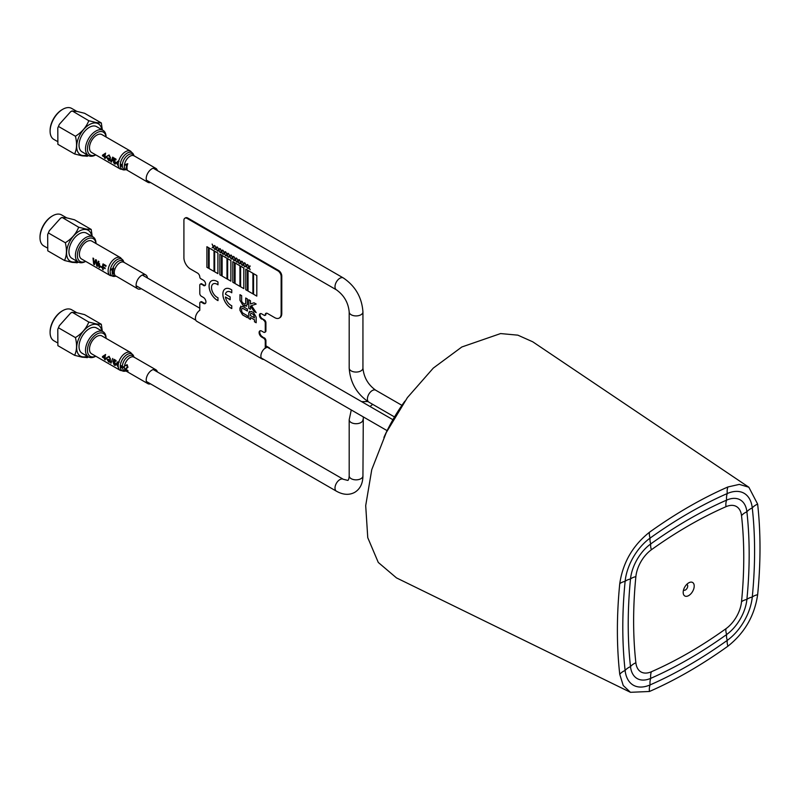 <?xml version="1.0" encoding="UTF-8"?>
<svg xmlns="http://www.w3.org/2000/svg" width="800" height="800" viewBox="0 0 800 800"><rect width="100%" height="100%" fill="white"/><g stroke="black" fill="none" stroke-linecap="round" stroke-linejoin="round"><path stroke-width="1.2" d="M688.7 595.58A7.79 4.5 120 0 0 693.79 588.72A7.79 4.5 120 0 0 692.59 582.47A7.79 4.5 120 0 0 688.7 582.86A7.79 4.5 120 0 0 683.6 589.72A7.79 4.5 120 0 0 684.8 595.97A7.79 4.5 120 0 0 688.7 595.58M688.7 652.81A439.98 254.03 -60 0 1 651.4 671.75A25.16 14.53 -60 0 1 635.87 662.78A439.98 254.03 -60 0 1 635.87 576.66A25.16 14.53 -60 0 1 651.4 549.75A439.98 254.03 -60 0 1 725.99 506.69A25.16 14.53 -60 0 1 741.52 515.66A439.98 254.03 -60 0 1 743.76 557.43A439.98 254.03 -60 0 1 741.52 601.78A25.16 14.53 -60 0 1 725.99 628.69A439.98 254.03 -60 0 1 688.7 652.81M688.7 659.06A447.64 258.45 -60 0 1 650.76 678.33A32.82 18.95 -60 0 1 630.5 666.63A447.64 258.45 -60 0 1 630.5 579.01A32.82 18.95 -60 0 1 650.76 543.92A447.64 258.45 -60 0 1 726.64 500.11A32.82 18.95 -60 0 1 746.89 511.81A447.64 258.45 -60 0 1 749.17 554.3A447.64 258.45 -60 0 1 746.89 599.43A32.82 18.95 -60 0 1 726.64 634.52A447.64 258.45 -60 0 1 688.7 659.06M688.7 506.88A462.95 267.28 120 0 0 649.46 532.26C632.72 545.53 622.82 562.68 619.75 583.72A462.95 267.28 120 0 0 619.75 674.33L623.24 685.51L630.45 692.31L649.46 691.48A462.95 267.28 120 0 0 688.7 671.56A462.95 267.28 120 0 0 727.93 646.18C744.67 632.91 754.57 615.76 757.64 594.72A462.95 267.28 120 0 0 760 548.05A462.95 267.28 -60 0 0 757.64 504.11L748.85 487.23L739.33 484.39L727.93 486.96A462.95 267.28 120 0 0 688.7 506.88M748.85 487.23L532.76 341.81L517.86 335.16L500.6 333.57L461.82 346.99L433.29 368.1L407.38 397.63L386.28 432.54L371.76 469.64L365.7 505.63L367.76 537.67L378.28 562.45L396.47 577.89L630.45 692.31M688.7 665.31A455.29 262.86 -60 0 1 650.11 684.9A40.47 23.37 -60 0 1 625.12 670.48A455.29 262.86 -60 0 1 625.12 581.36A40.47 23.37 -60 0 1 650.11 538.09A455.29 262.86 -60 0 1 727.28 493.54A40.47 23.37 -60 0 1 752.27 507.96A455.29 262.86 -60 0 1 754.59 551.18A455.29 262.86 -60 0 1 752.27 597.08A40.47 23.37 -60 0 1 727.28 640.35A455.29 262.86 -60 0 1 688.7 665.31M383.91 437.47A117.8 68.01 -60 0 1 401.77 405.56A117.8 68.01 -60 0 1 404.86 401.17M147.42 277.97A8.02 4.63 120 0 0 145.78 274.91A8.02 4.63 120 0 0 141.77 275.31A8.02 4.63 120 0 0 136.53 282.38A8.02 4.63 120 0 0 137.76 288.81A8.02 4.63 120 0 0 141.23 288.69M110.25 275.57A10.31 5.95 120 0 1 108.67 267.31A10.31 5.95 120 0 1 115.41 258.22A10.31 5.95 120 0 1 120.56 257.71L91.83 241.12A10.31 5.95 120 0 0 86.67 241.63A10.31 5.95 120 0 0 79.93 250.72A10.31 5.95 120 0 0 81.52 258.98L110.25 275.57L114.58 276.38A9.7 5.6 120 0 1 110.28 270.03A9.7 5.6 120 0 1 117.03 259.65A9.7 5.6 120 0 1 123.44 261.05L123.95 262.31A8.64 4.99 120 0 0 118.33 261.28A8.64 4.99 120 0 0 112.82 268.47M92.98 258.08L93.69 264.22L94.45 264.66L95.82 260.6L96.7 265.95L97.4 266.36L98.97 261.54L98.31 261.16L96.89 265.46L96.42 260.06L95.65 259.62L93.98 263.79L93.64 258.46L92.98 258.08M103.04 263.89A10.36 5.98 120 0 0 102.62 269.37L103.26 269.74A10.36 5.98 -60 0 1 103.09 267.49L105.12 268.66A10.36 5.98 -60 0 1 105.17 268.03L103.13 266.86A10.36 5.98 -60 0 1 103.48 264.98L105.86 266.36A10.36 5.98 -60 0 1 106.06 265.63L103.04 263.89M112.81 268.48L110.74 269.42A9.56 5.52 120 0 0 110.62 270.11L112.46 269.48A8.71 5.03 120 0 0 112.37 273.61L113.24 273.79A8.32 4.8 -60 0 1 113.78 268.23L112.81 268.48A8.68 5.01 120 0 0 112.43 273.62M99.03 263.45A10.36 5.98 120 0 0 99.01 267.29L99.59 267.63A10.36 5.98 -60 0 1 99.61 263.79L99.03 263.45M99.99 265.91A10.36 5.98 120 0 0 100 266.52L101.68 267.49A10.36 5.98 -60 0 1 101.68 266.89L99.99 265.91M157.38 170.59A8.02 4.63 120 0 0 155.88 168.41A8.02 4.63 120 0 0 151.87 168.81A8.02 4.63 120 0 0 146.63 175.87A8.02 4.63 120 0 0 147.86 182.3A8.02 4.63 120 0 0 150.5 182.5M120.35 169.07A10.31 5.95 120 0 1 118.77 160.8A10.31 5.95 120 0 1 125.51 151.71A10.31 5.95 120 0 1 130.67 151.2L101.93 134.61A10.31 5.95 120 0 0 96.78 135.12A10.31 5.95 120 0 0 90.04 144.21A10.31 5.95 120 0 0 91.62 152.48L120.35 169.07L124.68 169.88A9.7 5.6 120 0 1 120.42 166.59L121.41 166.3A9.18 5.3 -60 0 1 121.38 164.38L120.3 164.22A9.74 5.62 120 0 0 120.26 164.84L120.33 164.85A9.7 5.6 120 0 0 120.36 165.83L120.3 165.86A9.74 5.62 120 0 0 120.41 166.59M104.47 157.02A10.36 5.98 120 0 0 104.63 158.2L105.21 158.54A10.36 5.98 -60 0 1 105.05 157.35L105.63 157.69A10.36 5.98 -60 0 1 105.61 157.03L105.03 156.69A10.36 5.98 -60 0 1 105.61 153.13L102.47 155.22A10.36 5.98 120 0 0 102.49 155.88L104.47 157.02M104.65 154.35A10.36 5.98 120 0 0 104.45 156.36L103.19 155.63L104.65 154.35M108.56 157.95A10.36 5.98 120 0 0 108.53 158.57L109.75 159.28A10.36 5.98 120 0 0 109.78 160.25L108.55 160.03L106.86 157.04L107.17 156.02L108.87 155.67L110.5 157.82L109.09 154.95L106.22 156.7L108.7 160.6L110.45 160.95A10.36 5.98 -60 0 1 110.42 159.02L108.56 157.95M117.29 161.86L118.6 161.33L117.29 161.86L116.99 162.89L118.27 165.6A10.36 5.98 120 0 0 118.37 166.16L116.35 162.55L118.81 160.6A10.36 5.98 120 0 0 118.6 161.33L119.02 161.5M126.61 168.96L127.19 169.29A8.07 4.66 -60 0 1 127.76 163.72L125.61 164.39A8.07 4.66 120 0 0 125.46 165.1L126.71 164.82A8.07 4.66 120 0 0 126.61 168.96M112.68 157.12L110.97 161.86L111.45 162.14L113.16 157.39L112.68 157.12M113.42 162L114.43 163.91L115.48 164L115.74 163.02L114.54 160.48L113.68 160.39L114.19 159.01L115.87 159.98A10.36 5.98 -60 0 1 116.08 159.18L113.93 157.94L112.91 160.68L114.3 161.04L115.16 162.73L114.33 163.37L113.42 162M263.7 359.4A6.65 3.84 -60 0 1 262.26 359.1A6.65 3.84 -60 0 1 261.24 353.77A6.65 3.84 -60 0 1 265.58 347.91A6.65 3.84 -60 0 1 268.91 347.58A6.65 3.84 -60 0 1 269.89 348.68M262.26 359.1L196.79 321.3A6.65 3.84 -60 0 1 195.71 316.18A6.65 3.84 -60 0 1 199.79 310.31L199.79 303.2A2.29 1.32 -120 0 1 201.41 302.27L203.35 303.39A3.67 2.12 60 0 0 205.95 301.89A3.67 2.12 60 0 0 203.35 297.4L201.41 296.28A2.29 1.32 -120 0 1 199.79 293.47L199.79 285.24A2.29 1.32 -120 0 1 201.41 284.3L203.68 285.24A3.21 1.85 60 0 0 205.11 285.48M205.25 285.34A3.21 1.85 60 0 1 204 285.05L201.73 284.12A2.29 1.32 -120 0 0 200.59 284A2.29 1.32 -120 0 0 200.44 284.12M202.06 283.93A2.29 1.32 -120 0 0 200.91 283.81A2.29 1.32 -120 0 0 200.63 284.08M205.48 303.33A3.67 2.12 60 0 1 204 303.02L203.68 303.2A3.67 2.12 60 0 0 205.34 303.47M264.29 337.82A2.29 1.32 -120 0 1 265.91 340.63L265.91 347.93L265.58 340.81A2.29 1.32 -120 0 0 263.96 338.01L262.34 336.7A3.67 2.12 60 0 1 260.04 333.76A3.67 2.12 60 0 1 260.21 330.77M265.26 332.02A2.29 1.32 -120 0 0 265.91 330.9L265.58 322.85A2.29 1.32 -120 0 0 263.96 320.04L262.02 318.92A3.21 1.85 60 0 1 259.97 316.24A3.21 1.85 60 0 1 260.26 313.63M265.91 330.9L265.91 322.66L265.58 331.08A2.29 1.32 -120 0 1 265.11 332.13A2.29 1.32 -120 0 1 264.93 332.21M265.12 315.31A1.38 0.79 -120 0 0 265.3 315.25A1.38 0.79 -120 0 0 265.58 314.62A3.21 1.85 60 0 1 266.09 313.26M265.44 315.12A1.38 0.79 -120 0 0 265.62 315.06A1.38 0.79 -120 0 0 265.91 314.43A3.21 1.85 60 0 1 266.28 313.2M279.4 317.96A9.17 5.29 -120 0 0 279.56 317.88A9.17 5.29 -120 0 0 281.46 313.68L281.78 276.07A4.58 2.65 -120 0 0 278.54 270.45L187.8 218.06A4.58 2.65 -120 0 0 185.21 218.06M279.72 317.78A9.17 5.29 -120 0 0 279.89 317.69A9.17 5.29 -120 0 0 281.78 313.49L281.78 276.07M265.91 322.66A2.29 1.32 -120 0 0 264.29 319.86L262.34 318.73A3.21 1.85 60 0 1 260.34 316.2A3.21 1.85 60 0 1 260.45 313.58M204 303.02L202.06 301.89A2.29 1.32 -120 0 0 200.63 302.05M247.4 283.24L247.4 284.09M222.12 276.09L226.98 278.89L226.98 258.31L222.12 255.5L222.12 276.09M226.98 278.89L227.01 258.29L222.15 255.52M222.37 253.78L221.69 251.55L222.75 250.25L221.52 251.15L220.29 248.84L221.35 251.36L220.34 252.6L221.52 251.76L222.37 253.78M238.82 263.28L238.14 261.05L239.2 259.75L237.98 260.65L236.75 258.34L237.81 260.86L236.79 262.1L237.98 261.26L238.82 263.28M244.31 266.44L243.63 264.22L244.69 262.92L243.46 263.82L242.23 261.5L243.29 264.02L242.28 265.27L243.46 264.42L244.31 266.44M243.49 263.78L242.29 261.53M279.89 317.69L279.56 317.88A9.17 5.29 -120 0 0 281.46 313.68L281.14 276.44A4.58 2.65 -120 0 0 277.89 270.83L187.15 218.44A4.58 2.65 -120 0 0 183.91 220.31L183.91 257.73A9.17 5.29 -120 0 0 190.39 268.96L197.52 273.07A3.21 1.85 60 0 1 199.79 277A1.38 0.79 -120 0 0 200.76 278.69L203.35 280.19A3.21 1.85 60 0 1 205.45 283.01A3.21 1.85 60 0 1 204.96 285.58A3.21 1.85 60 0 1 203.35 285.43M261.69 319.11A3.21 1.85 60 0 1 259.6 316.28A3.21 1.85 60 0 1 260.09 313.71A3.21 1.85 60 0 1 261.69 313.87L264.29 315.37A1.38 0.79 -120 0 0 264.97 315.43A1.38 0.79 -120 0 0 265.26 314.8A3.21 1.85 60 0 1 267.53 313.49L274.65 317.61A9.17 5.29 -120 0 0 279.24 318.06A9.17 5.29 -120 0 0 281.14 313.87L281.14 276.44M265.62 315.06L265.3 315.25A1.38 0.79 -120 0 0 265.58 314.62L265.26 314.8M265.26 341L265.26 348.3L265.26 341A2.29 1.32 -120 0 0 263.64 338.19L261.69 337.07A3.67 2.12 60 0 1 259.3 333.84A3.67 2.12 60 0 1 259.86 330.9A3.67 2.12 60 0 1 261.69 331.08L263.64 332.21A2.29 1.32 -120 0 0 264.78 332.32A2.29 1.32 -120 0 0 265.26 331.27L265.26 323.04A2.29 1.32 -120 0 0 263.64 320.23M261.69 337.07L262.02 336.88A3.67 2.12 60 0 1 259.67 333.8A3.67 2.12 60 0 1 260.03 330.82M217.99 297.78A8.02 4.63 60 0 1 211.51 287.56A8.02 4.63 60 0 1 217.99 284.82L217.99 281.99A11.46 6.62 -120 0 0 209.08 286.16A11.46 6.62 -120 0 0 217.99 300.61L217.99 297.78M247.4 317.69L247.4 315.74L242.57 312.94L241.66 311.34L241.66 308.83L242.57 308.27L247.4 311.06L247.4 309.11L242.55 306.3L239.98 307.85L239.98 310.37L242.55 314.88L247.4 317.69M248.75 299.75L248.75 308.33L250.44 309.3L250.44 306.04L254.01 311.37L256.19 312.62L251.49 305.61L256.2 304.05L254.01 302.79L250.44 303.97L250.44 300.73L248.75 299.75M240.01 294.7L240.01 300.28L242.58 304.76L244.8 306.05L247.4 304.58L247.4 298.97L245.72 298L245.72 303.58L244.78 304.08L242.6 302.83L241.66 301.24L241.66 295.66L239.98 294.68L239.98 300.3L242.61 304.75L246.67 306.22M225.42 294.18A8.02 4.63 60 0 1 231.77 292.77L231.77 289.95A11.46 6.62 -120 0 0 222.85 294.11A11.46 6.62 -120 0 0 231.77 308.56L231.77 305.74A8.02 4.63 60 0 1 225.42 296.99L230.15 299.72L230.15 296.92L225.42 294.18M256.18 317.14L253.58 312.67L251.36 311.39L248.75 312.85L248.75 318.47L250.44 319.44L250.44 317.49L254.49 319.83L254.49 321.78L256.18 322.75L256.18 317.14M250.11 269.75L249.15 267.36L250.2 266.07L248.95 266.98L247.72 264.67L248.78 267.19L247.76 268.44L248.95 267.59L250.13 269.8L249.11 267.38L249.84 265.89M248.12 268.6L248.95 267.6M248.97 266.95L247.77 264.7M247.42 268.2L246.4 265.78L247.46 264.48L246.24 265.38L245.01 263.07L246.07 265.59L245.05 266.83L246.24 265.99L247.42 268.2M244.62 266.59L243.66 264.2L244.36 262.73M242.63 265.44L243.47 264.44M241.88 265L240.92 262.61L241.98 261.32L240.72 262.23L239.55 259.95M239.89 263.85L240.72 262.85L241.9 265.05L240.89 262.63L241.61 261.14M240.74 262.2L239.49 259.92L240.55 262.44L239.53 263.69L240.72 262.84M239.14 263.42L238.18 261.03L238.88 259.56M237.15 262.27L237.98 261.27M238 260.62L236.8 258.37M236.4 261.84L235.43 259.45L236.13 257.98M234.38 260.71L235.23 259.67L236.42 261.89L235.4 259.47L236.46 258.17L235.23 259.07L234.01 256.75L235.06 259.27L234.05 260.52L235.24 259.69M235.26 259.03L234.06 256.78M233.65 260.25L232.69 257.86L233.41 256.37L232.49 257.48L231.26 255.17L232.32 257.69L231.31 258.94L232.49 258.09L233.67 260.3L232.66 257.88L233.38 256.39M231.66 259.1L232.5 258.1M232.52 257.45L231.32 255.2M230.96 258.7L229.95 256.28L231.01 254.98L229.78 255.88L228.55 253.57L229.61 256.09L228.6 257.33L229.78 256.49L230.96 258.7M228.17 257.09L227.21 254.7L227.91 253.23M226.18 255.94L227.01 254.94M227.03 254.28L225.83 252.03M225.43 255.5L224.46 253.11L225.52 251.82L224.26 252.73L223.09 250.45M223.43 254.35L224.27 253.35L225.45 255.55L224.43 253.13L225.15 251.64M224.29 252.7L223.07 250.4L224.09 252.94L223.08 254.19L224.26 253.34M222.68 253.92L221.72 251.53L222.42 250.06M220.69 252.77L221.53 251.77M221.55 251.12L220.35 248.87M219.94 252.34L218.98 249.95L219.68 248.48M217.93 251.21L218.78 250.17L219.96 252.39L218.95 249.97L220 248.67L218.78 249.57L217.55 247.25L218.61 249.77L217.59 251.02L218.78 250.19M218.78 249.57L217.61 247.28M217.2 250.75L216.24 248.36L217.29 247.07L216.04 247.98L214.81 245.67L215.87 248.19L214.85 249.44L216.04 248.59L217.22 250.8L216.2 248.38L216.93 246.89M215.21 249.6L216.04 248.6M216.06 247.95L214.86 245.7M214.51 249.2L213.49 246.78L214.55 245.48L213.33 246.38L212.1 244.07L213.16 246.59L212.14 247.83L213.33 246.99L214.51 249.2M208.51 268.19L208.54 247.63L206.92 246.73M214.02 271.37L214.05 250.81L209.19 248.04M217.91 273.62L217.94 253.05L214.7 251.22M221.47 275.71L221.47 255.13L219.85 254.19L219.85 274.78L221.47 275.71L221.5 255.11L219.88 254.21M230.87 281.1L230.9 260.54L227.66 258.67L227.63 279.27L230.87 281.14L230.87 260.56L227.63 258.68M234.43 283.16L234.47 262.6L232.85 261.7M239.94 286.34L239.98 265.78L235.12 262.97L235.08 283.57L239.94 286.38L239.94 265.8L235.08 262.99M243.83 288.62L243.83 268.04L240.59 266.17L240.59 286.75L243.83 288.62L243.87 268.02L240.63 266.19M247.4 290.65L247.43 270.08L245.81 269.18M252.91 293.86L252.91 273.28L248.05 270.47L248.05 291.06L252.91 293.86L252.94 273.26L248.08 270.49M256.8 296.07L256.83 275.51L253.59 273.67M250.44 313.86L250.44 315.54L254.49 317.88L253.56 314.61L251.38 313.35L250.44 313.86M213.19 283.88A8.02 4.63 60 0 1 217.99 284.78M211.47 280.9A11.46 6.62 -120 0 0 209.89 290.59A11.46 6.62 -120 0 0 217.99 300.58M248.79 299.77L248.79 308.31L250.44 309.27M250.48 306.08L254.05 311.35L256.15 312.56M251.53 305.6L256.19 304.04M245.75 298.02L245.75 303.56L244.81 304.07M227.85 256.94L227.17 254.72L228.23 253.42L227.01 254.32L225.78 252L226.84 254.52L225.82 255.77L227.01 254.92L227.85 256.94M226.96 291.83A8.02 4.63 60 0 1 231.77 292.73M225.24 288.85A11.46 6.62 -120 0 0 223.67 298.54A11.46 6.62 -120 0 0 231.77 308.53M225.46 297.01A8.02 4.63 60 0 1 225.45 296.97L230.15 299.69M206.89 267.29L208.51 268.23L208.51 247.64L206.89 246.71L206.89 267.29M241.7 308.81L242.6 308.25L247.4 311.02M240.77 306.13L240.01 310.35L242.58 314.86L247.4 317.65M209.15 268.6L214.02 271.41L214.02 250.83L209.15 248.02L209.15 268.6M214.66 271.78L217.91 273.65L217.91 253.07L214.66 251.2L214.66 271.78M232.81 282.26L234.43 283.2L234.43 262.61L232.81 261.68L232.81 282.26M245.78 289.75L247.4 290.68L247.4 270.1L245.78 269.16L245.78 289.75M253.56 294.24L256.8 296.11L256.8 275.53L253.56 273.65L253.56 294.24M254.49 317.84L253.59 314.59L251.41 313.34L250.48 313.84M249.52 311.2L248.79 312.84L248.79 318.45L250.44 319.4M250.48 317.51L254.53 319.81L254.53 321.76L256.18 322.72M91.21 229.44L74.49 219.78L66.88 217.9L61.96 217.57L60.56 218.19L49.26 230.81L47.68 234.51L47.77 250.82L64.5 260.48C66.77 255.73 67.05 249.82 65.33 242.74C71.77 238.73 76.22 233.56 78.68 227.22L86.29 229.11L91.21 229.44L92.23 236.46M60.56 218.19L62.07 217.4L78.68 227.22M77.03 262.69L72.11 262.36L64.5 260.48M92.98 236.88L86.49 233.14A14.55 8.4 120 0 0 84.85 232.55A14.55 8.4 120 0 0 71.23 242.87A14.55 8.4 120 0 0 71.94 258.35L78.42 262.09A14.55 8.4 -60 0 1 77.71 246.61A14.55 8.4 -60 0 1 91.33 236.29A14.55 8.4 -60 0 1 92.98 236.88A14.55 8.4 -60 0 1 95.99 243.52M85.68 261.38A14.55 8.4 -60 0 1 80.07 262.68A14.55 8.4 -60 0 1 78.42 262.09M95.93 243.48A13.18 7.61 120 0 0 91.77 238.1A13.18 7.61 120 0 0 78.87 248.67A13.18 7.61 120 0 0 81.58 262A13.18 7.61 120 0 0 85.62 261.35M66.69 217.87L61.58 214.92A17.88 10.32 120 0 0 59.55 214.19A17.88 10.32 120 0 0 52.64 215.8A17.88 10.32 120 0 0 40 237.7A17.88 10.32 120 0 0 43.7 245.88L46.92 247.74M40 237.32A16.96 9.79 -60 0 1 40 236.95A16.96 9.79 -60 0 1 51.99 216.18A16.96 9.79 -60 0 1 52.31 216M48.6 233.08L65.33 242.74M50.11 130.81A16.96 9.79 -60 0 1 50.1 130.45A16.96 9.79 -60 0 1 62.1 109.67A16.96 9.79 -60 0 1 62.41 109.5M76.79 111.36L71.68 108.42A17.88 10.32 120 0 0 69.66 107.69A17.88 10.32 120 0 0 62.74 109.3A17.88 10.32 120 0 0 50.1 131.19A17.88 10.32 120 0 0 53.81 139.38L57.02 141.23M101.32 122.94L84.59 113.28L76.98 111.4L72.06 111.06L70.66 111.68L59.37 124.3L57.78 128L57.88 144.32L74.6 153.97C76.88 149.22 77.15 143.31 75.43 136.24C81.87 132.23 86.32 127.05 88.79 120.72L96.39 122.6L101.32 122.94L102.34 129.95M70.66 111.68L72.17 110.9L88.79 120.72M87.14 156.19L82.21 155.86L74.6 153.97M103.08 130.38L96.6 126.64A14.55 8.4 120 0 0 94.95 126.04A14.55 8.4 120 0 0 81.33 136.36A14.55 8.4 120 0 0 82.04 151.84L88.53 155.59A14.55 8.4 -60 0 1 87.81 140.1A14.55 8.4 -60 0 1 101.43 129.79A14.55 8.4 -60 0 1 103.08 130.38A14.55 8.4 -60 0 1 106.09 137.02M95.78 154.88A14.55 8.4 -60 0 1 90.17 156.18A14.55 8.4 -60 0 1 88.53 155.59M106.03 136.98A13.18 7.61 120 0 0 101.87 131.59A13.18 7.61 120 0 0 88.97 142.16A13.18 7.61 120 0 0 91.68 155.49A13.18 7.61 120 0 0 95.72 154.84M58.7 126.58L75.43 136.24M120.35 370.42A10.31 5.95 120 0 1 118.77 362.15A10.31 5.95 120 0 1 125.51 353.06A10.31 5.95 120 0 1 130.67 352.55L101.93 335.96A10.31 5.95 120 0 0 96.78 336.47A10.31 5.95 120 0 0 90.04 345.56A10.31 5.95 120 0 0 91.62 353.82L120.35 370.42L124.68 371.23A9.7 5.6 120 0 1 120.42 367.94L121.41 367.65A9.18 5.3 -60 0 1 121.38 365.73L120.3 365.57A9.74 5.62 120 0 0 120.26 366.19L120.33 366.2A9.7 5.6 120 0 0 120.36 367.18L120.3 367.21A9.74 5.62 120 0 0 120.41 367.94M157.38 371.94A8.02 4.63 120 0 0 155.88 369.76A8.02 4.63 120 0 0 151.87 370.16A8.02 4.63 120 0 0 146.63 377.22A8.02 4.63 120 0 0 147.86 383.65A8.02 4.63 120 0 0 150.5 383.85M104.47 358.37A10.36 5.98 120 0 0 104.63 359.55L105.21 359.89A10.36 5.98 -60 0 1 105.05 358.7L105.63 359.04A10.36 5.98 -60 0 1 105.61 358.38L105.03 358.04A10.36 5.98 -60 0 1 105.61 354.48L102.47 356.56A10.36 5.98 120 0 0 102.49 357.23L104.47 358.37M104.65 355.7A10.36 5.98 120 0 0 104.45 357.71L103.19 356.98L104.65 355.7M108.56 359.3A10.36 5.98 120 0 0 108.53 359.92L109.75 360.63A10.36 5.98 120 0 0 109.78 361.6L108.55 361.38L106.86 358.39L107.17 357.37L108.87 357.02L110.5 359.17L109.09 356.3L106.22 358.05L108.7 361.95L110.45 362.29A10.36 5.98 -60 0 1 110.42 360.37L108.56 359.3M118.81 361.95L117.38 362.01L116.35 363.9L118.37 367.5A10.36 5.98 120 0 1 118.27 366.95L116.99 364.24L117.29 363.21L118.6 362.68A10.36 5.98 120 0 1 118.81 361.95L119.24 362.13M128.01 371.11A8.07 4.66 -60 0 1 127.87 370.52L125.65 369.24L127.96 367.28L127.12 364.7L125.1 365.67L126.83 365.46L127.38 366.95L125.04 369.4L128.01 371.11M124.36 367.12L122.32 366.44A8.68 5.01 120 0 0 122.32 367.05L124.36 367.72A8.07 4.66 120 0 1 124.36 367.12M112.68 358.46L110.97 363.21M113.42 363.34L114.43 365.26L115.48 365.35L115.74 364.37L114.54 361.83L113.68 361.74L114.19 360.36L115.87 361.33A10.36 5.98 -60 0 1 116.08 360.53L113.93 359.29L112.91 362.03L114.3 362.39L115.16 364.08L114.33 364.72L113.42 363.34M50.11 332.16A16.96 9.79 -60 0 1 50.1 331.79A16.96 9.79 -60 0 1 62.1 311.02A16.96 9.79 -60 0 1 62.41 310.84M76.79 312.71L71.68 309.76A17.88 10.32 120 0 0 69.66 309.03A17.88 10.32 120 0 0 62.74 310.65A17.88 10.32 120 0 0 50.1 332.54A17.88 10.32 120 0 0 53.81 340.73L57.02 342.58M101.32 324.29L84.59 314.63L76.98 312.75L72.06 312.41L70.66 313.03L59.37 325.65L57.78 329.35L57.88 345.66L74.6 355.32C76.88 350.57 77.15 344.66 75.43 337.59C81.87 333.58 86.32 328.4 88.79 322.07L96.39 323.95L101.32 324.29L102.34 331.3M70.66 313.03L72.17 312.24L88.79 322.07M87.14 357.54L82.21 357.2L74.6 355.32M103.08 331.73L96.6 327.99A14.55 8.4 120 0 0 94.95 327.39A14.55 8.4 120 0 0 81.33 337.71A14.55 8.4 120 0 0 82.04 353.19L88.53 356.94A14.55 8.4 -60 0 1 87.81 341.45A14.55 8.4 -60 0 1 101.43 331.13A14.55 8.4 -60 0 1 103.08 331.73A14.55 8.4 -60 0 1 106.09 338.36M95.78 356.23A14.55 8.4 -60 0 1 90.17 357.53A14.55 8.4 -60 0 1 88.53 356.94M106.03 338.33A13.18 7.61 120 0 0 101.87 332.94A13.18 7.61 120 0 0 88.97 343.51A13.18 7.61 120 0 0 91.68 356.84A13.18 7.61 120 0 0 95.72 356.19M58.7 327.93L75.43 337.59M683.56 589.88A3.21 1.85 120 0 0 685.45 589.97A3.21 1.85 120 0 0 687.63 586.85A3.21 1.85 120 0 0 686.7 584.44M649.46 691.48A13.59 8.73 66.3 0 1 650.11 684.9A13.59 8.73 66.3 0 1 650.76 678.33A13.59 8.73 66.3 0 1 651.4 671.75M757.64 504.11A13.59 8.73 -6.3 0 0 752.27 507.96A13.59 8.73 -6.3 0 0 746.89 511.81A13.59 8.73 -6.3 0 0 741.52 515.66M757.64 594.72A13.59 6.85 5.6 0 0 752.27 597.08A13.59 6.85 5.6 0 0 746.89 599.43A13.59 6.85 5.6 0 0 741.52 601.78M727.93 646.18A13.59 6.85 54.4 0 1 727.28 640.35A13.59 6.85 54.4 0 1 726.64 634.52A13.59 6.85 54.4 0 1 725.99 628.69M619.75 674.33A13.59 8.73 173.7 0 1 625.12 670.48A13.59 8.73 173.7 0 1 630.5 666.63A13.59 8.73 173.7 0 1 635.87 662.78M619.75 583.72A13.59 6.85 -174.4 0 1 625.12 581.36A13.59 6.85 -174.4 0 1 630.5 579.01A13.59 6.85 -174.4 0 1 635.87 576.66M649.46 532.26A13.59 6.85 -125.6 0 0 650.11 538.09A13.59 6.85 -125.6 0 0 650.76 543.92A13.59 6.85 -125.6 0 0 651.4 549.75M727.93 486.96A13.59 8.73 -113.7 0 0 727.28 493.54A13.59 8.73 -113.7 0 0 726.64 500.11A13.59 8.73 -113.7 0 0 725.99 506.69M343.3 277.93A6.88 3.97 -60 0 0 339.86 278.27A6.88 3.97 -60 0 0 337.36 280.52A6.88 3.97 -60 0 0 336.42 289.84C344.03 295.28 348.28 302.65 349.19 311.96A6.88 3.97 -0 0 0 351.2 314.76A6.88 3.97 -0 0 0 360.93 314.76A6.88 3.97 -0 0 0 362.94 311.96C361.91 297.43 355.37 286.09 343.3 277.93L153.25 168.21M375.71 390.21A6.88 3.97 -60 0 0 372.27 390.55A6.88 3.97 -60 0 0 368.04 395.84A6.88 3.97 -60 0 0 368.1 401.46A6.88 3.97 -60 0 0 368.83 402.12C356.76 393.96 350.22 382.62 349.19 368.1A6.88 3.97 -0 0 0 351.2 370.9A6.88 3.97 -0 0 0 360.93 370.9A6.88 3.97 -0 0 0 362.94 368.1C363.85 377.4 368.1 384.77 375.71 390.21L401.92 405.34M363.29 416.89L362.94 475.88A6.88 3.97 180 0 1 360.93 478.69A6.88 3.97 180 0 1 351.2 478.69A6.88 3.97 180 0 1 349.19 475.88C349.05 478.34 348.62 479.86 347.88 480.42L343.3 479.28L153.25 369.56M362.94 475.88C362.82 483.57 360.09 489.05 354.76 492.33C349.26 495.31 343.15 494.93 336.42 491.19A6.88 3.97 -60 0 1 335.69 490.53A6.88 3.97 -60 0 1 335.63 484.91A6.88 3.97 -60 0 1 339.86 479.62A6.88 3.97 -60 0 1 343.3 479.28M370.14 406.56A6.88 3.97 -60 0 1 372.27 404.77A6.88 3.97 -60 0 1 372.89 404.46M362.94 419.74A6.88 3.97 180 0 1 360.93 422.55A6.88 3.97 180 0 1 351.2 422.55A6.88 3.97 180 0 1 349.19 419.74L349.19 475.88M112.45 273.63A8.64 4.99 120 0 0 115.92 276.2M124.04 262.52L123.96 262.32A8.02 4.63 120 0 0 119.95 262.71A8.02 4.63 120 0 0 114.71 269.78A8.02 4.63 120 0 0 115.94 276.21L114.58 276.38M134.14 156.01L134.07 155.81A8.64 4.99 120 0 0 128.43 154.77A8.64 4.99 120 0 0 122.45 163.85A8.64 4.99 120 0 0 126.02 169.69M130.67 151.2L133.54 154.55A9.7 5.6 120 0 0 127.13 153.15A9.7 5.6 120 0 0 120.31 164.22M120.28 164.85A9.7 5.6 120 0 0 120.31 165.85M155.88 168.41L134.07 155.81A8.02 4.63 120 0 0 130.05 156.21A8.02 4.63 120 0 0 124.81 163.28A8.02 4.63 120 0 0 126.04 169.71L124.68 169.88M281.78 313.49L281.14 313.87M91.68 236.14A17.88 10.32 120 0 0 86.13 229.53A17.88 10.32 120 0 0 68.64 243.87A17.88 10.32 120 0 0 72.3 261.95A17.88 10.32 120 0 0 77.13 261.34M101.79 129.63A17.88 10.32 120 0 0 96.23 123.03A17.88 10.32 120 0 0 78.74 137.37A17.88 10.32 120 0 0 82.41 155.45A17.88 10.32 120 0 0 87.23 154.84M134.14 357.36L133.54 355.89A9.7 5.6 120 0 0 127.13 354.5A9.7 5.6 120 0 0 120.31 365.57M120.28 366.19A9.7 5.6 120 0 0 120.31 367.2M126.26 371.02L126.04 371.05A8.02 4.63 120 0 1 124.81 364.63A8.02 4.63 120 0 1 130.05 357.56A8.02 4.63 120 0 1 134.07 357.16A8.64 4.99 120 0 0 128.43 356.12A8.64 4.99 120 0 0 122.33 366.44M122.34 367.05A8.64 4.99 120 0 0 126.02 371.04M101.79 330.98A17.88 10.32 120 0 0 96.23 324.38A17.88 10.32 120 0 0 78.74 338.72A17.88 10.32 120 0 0 82.41 356.8A17.88 10.32 120 0 0 87.23 356.19M362.94 368.1L362.94 311.96M368.83 402.12L394.51 416.95M349.19 368.1L349.19 311.96M336.42 289.84L146.37 180.12M351.27 409.96L349.19 419.74M361.64 401.66L367.86 401.53M336.42 491.19L146.37 381.47M142.31 275.03L199.79 308.21L142.31 275.03M267.46 347.28L392.91 419.71L267.46 347.28M136.13 285.74L195.8 320.2L136.13 285.74M261.28 358L387.11 430.65L261.28 358M116.15 276.17L137.76 288.81M123.96 262.32L145.78 274.91M120.56 257.71L123.44 261.05M126.26 169.67L147.86 182.3M134.05 155.8L133.54 154.55M268.91 347.58L265.91 345.85M47.68 234.51L49.26 230.81M40 236.95L40 237.7M51.99 216.18L52.64 215.8M76.92 262.86L78.43 262.08M50.1 130.45L50.1 131.19M62.1 109.67L62.74 109.3M57.78 128L59.37 124.3M87.02 156.36L88.53 155.57M147.86 383.65L126.04 371.05L124.68 371.23M134.07 357.16L155.88 369.76M130.67 352.55L133.54 355.89M50.1 331.79L50.1 332.54M62.1 311.02L62.74 310.65M57.78 329.35L59.37 325.65M87.02 357.71L88.53 356.92"/></g></svg>
